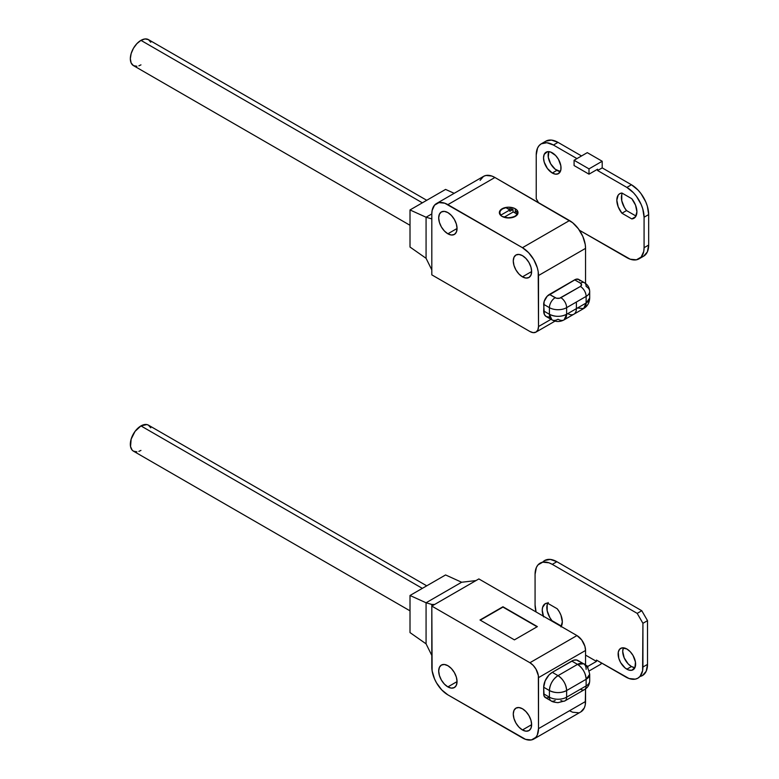 <?xml version="1.0" encoding="UTF-8"?>
<svg xmlns="http://www.w3.org/2000/svg" width="779" height="779" viewBox="0 0 779 779"><rect width="100%" height="100%" fill="white"/><g stroke="black" fill="none" stroke-linecap="round" stroke-linejoin="round"><path stroke-width="1.17" d="M422.345 588.369L140.95 425.909A15.005 8.666 120 0 0 131.145 439.132A15.005 8.666 120 0 0 133.443 451.158L132.128 450.067L130.541 446.562L131.145 439.132L135.049 431.371L140.95 425.909L422.345 588.369M447.876 686.903A12.98 7.498 60 0 1 439.395 675.471A12.98 7.498 60 0 1 441.381 665.062A12.98 7.498 60 0 1 447.876 665.704L451.382 668.538L454.361 672.559L456.358 677.146L457.049 681.606L447.876 686.903L444.361 684.069L441.381 680.057L439.395 675.471L438.694 671.011L439.395 667.35L441.381 665.062L444.361 664.487L447.876 665.704A12.98 7.498 60 0 1 456.358 677.146A12.98 7.498 60 0 1 454.361 687.545L451.382 688.13L447.876 686.903L457.049 681.606L456.358 685.257L454.361 687.545A12.98 7.498 60 0 1 447.876 686.903M522.456 729.962A12.98 7.498 60 0 1 513.974 718.52A12.98 7.498 60 0 1 515.961 708.121A12.98 7.498 60 0 1 522.456 708.763L525.961 711.597L528.941 715.619L530.937 720.205L531.629 724.665L522.456 729.962L518.941 727.128L515.961 723.116L513.974 718.52L513.273 714.061L513.974 710.409L515.961 708.121L518.941 707.546L522.456 708.763A12.98 7.498 60 0 1 530.937 720.205A12.98 7.498 60 0 1 528.941 730.605L525.961 731.189L522.456 729.962L531.629 724.665L530.937 728.316L528.941 730.605A12.98 7.498 60 0 1 522.456 729.962M410.007 632.587L410.007 595.487L445.578 574.951L410.007 595.487L426.074 602.771L461.645 582.244L475.988 580.579L478.851 578.924L576.957 635.567L581.738 639.997L584.902 646.288L585.555 650.475L538.513 677.633L538.513 728.638L585.555 701.48L585.555 688.899L585.253 704.917L584.338 707.868L580.852 711.879A22.718 13.116 -120 0 0 585.555 701.48L538.513 728.638L538.347 675.597L536.001 669.151L533.206 665.383L529.915 662.725L431.809 606.091L432.121 670.826L434.516 678.899L436.513 682.862L441.722 689.892L447.876 694.858L525.591 739.368L531.375 739.943L535.806 737.382L537.296 735.035L538.513 728.638A22.718 13.116 60 0 1 533.81 739.037A22.718 13.116 60 0 1 522.456 737.917L447.876 694.858A22.718 13.116 60 0 1 431.809 667.028L431.809 606.091L434.682 604.436L431.809 606.091L529.915 662.725L576.957 635.567L478.851 578.924L434.682 604.436L431.809 604.436L434.682 604.436L475.988 580.579L461.645 582.244L445.578 574.951L461.645 582.244L426.074 602.771L426.074 643.844L431.809 655.441L426.074 643.844L410.007 632.587L410.007 595.487L426.074 602.771L426.074 643.844L410.007 632.587M585.555 665.178L585.555 650.475L585.555 665.178M548.299 697.692L546.225 697.896L544.112 696.144L543.684 687.234L545.134 680.875L548.991 674.984L552.282 672.335L573.471 660.29L576.567 659.988L578.943 661.352M578.417 712.775L572.633 712.21L569.498 710.75M502.952 606.753L537.374 626.618L514.422 639.871L480 619.996L502.952 606.753L537.374 626.618L514.422 639.871L480 619.996L502.952 606.753M537.082 626.783L502.952 607.084L480.283 620.162L502.952 607.084L537.082 626.783M555.154 700.487A8.111 4.684 -60 0 1 551.094 700.886L545.358 697.575A8.111 4.684 120 0 1 543.684 693.865L549.419 697.176A8.111 4.684 120 0 0 551.094 700.886A8.111 4.684 -60 0 1 549.419 697.176A12.172 7.03 180 0 0 566.625 697.176A8.111 4.684 60 0 1 564.95 700.886A8.111 4.684 -120 0 0 566.625 697.176L586.129 685.909A8.111 4.684 60 0 1 584.454 689.629A8.111 4.684 -120 0 0 586.129 685.909A12.172 7.03 0 0 0 589.693 680.943A12.172 7.03 180 0 1 586.129 685.909L586.129 679.288L566.625 690.545C560.89 693.271 555.154 693.271 549.419 690.545L543.684 687.234A12.172 7.03 120 0 1 552.282 672.335L558.017 675.646C552.798 679.249 549.925 684.215 549.419 690.545L549.419 697.176A12.172 7.03 0 0 0 566.625 697.176L566.625 690.545A12.172 7.03 180 0 1 549.419 690.545L549.419 697.176L543.684 693.865L543.684 687.234L549.419 690.545A12.172 7.03 -60 0 1 558.017 675.646A12.172 7.03 60 0 1 566.625 690.545C566.119 684.215 563.246 679.249 558.017 675.646L577.531 664.38C582.75 667.992 585.623 672.959 586.129 679.288L589.693 674.322A12.172 7.03 180 0 1 589.693 674.322A12.172 7.03 180 0 1 586.129 679.288L566.625 690.545L566.625 697.176L586.129 685.909L586.129 679.288A12.172 7.03 -120 0 0 577.531 664.38L583.617 663.776L577.872 660.465A12.172 7.03 120 0 0 571.786 661.069L577.531 664.38L558.017 675.646L552.282 672.335L571.786 661.069L577.531 664.38A12.172 7.03 -60 0 1 583.617 663.776A12.172 7.03 -60 0 1 586.129 669.346M431.809 606.091L431.809 604.436L426.074 602.771L431.809 604.436L431.809 606.091M426.736 585.827L148.448 425.159A15.005 8.666 120 0 0 140.95 425.909L146.842 424.565L148.448 425.159L150.756 427.807M140.95 450.418L138.876 451.372M136.89 451.83L133.443 451.158L410.007 610.833M583.617 663.776C586.246 664.312 588.272 667.817 589.693 674.322L589.693 680.943C589.499 684.78 587.755 687.672 584.454 689.629A8.111 4.684 60 0 1 580.394 689.22M584.454 689.629L564.95 700.886A8.111 4.684 60 0 1 560.89 700.487M576.957 635.567L529.915 662.725A12.172 7.03 60 0 1 538.513 677.633L585.555 650.475A12.172 7.03 -120 0 0 576.957 635.567M515.279 208.782L515.279 212.102L515.279 208.782L513.867 208.12L508.687 207.204L505.113 207.613L500.926 209.6L499.358 212.599A9.329 5.385 180 0 1 505.113 207.613A9.329 5.385 180 0 1 515.279 208.782A9.329 5.385 180 0 1 518.016 212.599L517.305 210.534L515.279 208.782M502.085 216.406A9.329 5.385 180 0 1 499.358 212.599L500.06 214.653L502.085 216.406L508.687 217.984L515.279 216.406L517.305 214.653L518.016 212.599A9.329 5.385 180 0 1 512.251 217.575A9.329 5.385 180 0 1 502.085 216.406M140.95 40.362L422.345 202.822L140.95 40.362A15.005 8.666 120 0 0 131.145 53.585A15.005 8.666 120 0 0 133.443 65.611L131.145 62.972L130.336 58.746L131.145 53.585L133.443 48.288L136.89 43.643L140.95 40.362L145.011 38.95L148.448 39.622A15.005 8.666 120 0 0 140.95 40.362M447.876 233.797A12.98 7.498 60 0 1 439.395 222.356A12.98 7.498 60 0 1 441.381 211.956A12.98 7.498 60 0 1 447.876 212.599L451.382 215.432L454.361 219.444L456.358 224.031L457.049 228.49L447.876 233.797L444.361 230.954L441.381 226.942L439.395 222.356L438.694 217.896L439.395 214.244L441.381 211.956L444.361 211.372L447.876 212.599A12.98 7.498 60 0 1 456.358 224.031A12.98 7.498 60 0 1 454.361 234.44L451.382 235.015L447.876 233.797L457.049 228.49L456.358 232.142L454.361 234.44A12.98 7.498 60 0 1 447.876 233.797M522.456 276.847A12.98 7.498 60 0 1 513.974 265.415A12.98 7.498 60 0 1 515.961 255.006A12.98 7.498 60 0 1 522.456 255.648L525.961 258.492L528.941 262.504L530.937 267.09L531.629 271.55L522.456 276.847L518.941 274.013L515.961 270.001L513.974 265.415L513.273 260.955L513.974 257.304L515.961 255.006L518.941 254.431L522.456 255.648A12.98 7.498 60 0 1 530.937 267.09A12.98 7.498 60 0 1 528.941 277.49L525.961 278.074L522.456 276.847L531.629 271.55L530.937 275.201L528.941 277.49A12.98 7.498 60 0 1 522.456 276.847M517.558 214.478L516.477 211.411A8.929 5.151 180 0 1 517.607 213.923A8.929 5.151 180 0 1 517.597 214.186L517.607 213.923M504.334 217.098L513.273 211.937L517.178 214.186A8.929 5.151 180 0 1 504.334 217.098L508.083 217.74L511.949 217.39L515.182 216.124L517.178 214.186L513.273 211.937L504.334 217.098M517.178 214.829L517.178 214.186L517.178 214.829M548.991 317.082L546.196 316.537L544.336 314.395L543.684 304.346L549.419 307.656L549.419 314.278A12.172 7.03 0 0 0 566.625 314.278L566.625 307.656L586.129 296.39A12.172 7.03 -0 0 0 589.693 291.424C589.499 287.587 587.755 284.695 584.454 282.738A8.111 4.684 120 0 0 580.394 283.147L581.582 284.802L580.394 286.458L559.575 298.23L556.469 298.23L549.419 294.404L574.659 279.836L580.394 283.147A8.111 4.684 -60 0 1 584.454 282.738A8.111 4.684 -60 0 1 586.129 286.458A12.172 7.03 180 0 1 589.693 291.424A12.172 7.03 180 0 1 586.129 296.39L586.129 303.021L583.617 308.591A12.172 7.03 -120 0 0 586.129 303.021L576.382 308.65L586.129 303.021L586.129 296.39L576.382 302.028L576.382 308.65L576.382 302.028L566.625 307.656L566.625 314.278L576.382 308.65A12.172 7.03 60 0 1 573.86 314.219A12.172 7.03 -120 0 0 576.382 308.65L566.625 314.278A12.172 7.03 60 0 1 564.103 319.848A12.172 7.03 60 0 1 558.017 319.244A12.172 7.03 -60 0 1 551.941 319.848A12.172 7.03 -60 0 1 549.419 314.278L543.684 310.967L544.112 301.551L547.218 296.176L575.778 279.31L578.719 279.427L579.956 280.859M410.007 247.04L410.007 209.95L445.578 189.414L410.007 209.95L426.074 217.234L431.809 218.889L426.074 217.234L426.074 258.307L431.809 269.894L426.074 258.307L410.007 247.04L410.007 209.95L426.074 217.234L426.074 258.307L410.007 247.04M538.513 275.523L538.513 326.537L551.016 319.322L538.513 326.537L538.211 271.725L537.296 267.723L533.81 259.689L528.6 252.669L522.456 247.703L444.741 203.192L438.947 202.618L434.516 205.179L432.121 210.476L431.809 213.923L431.809 274.86L529.915 331.503L533.206 332.652L536.001 332.107L537.861 329.955L538.513 326.537A12.172 7.03 60 0 1 535.991 332.107A12.172 7.03 60 0 1 529.915 331.503L431.809 274.86L431.809 213.923L426.074 217.234L431.809 213.923A22.718 13.116 60 0 1 436.513 203.523A22.718 13.116 60 0 1 447.876 204.643L494.918 177.485L572.633 222.706L578.417 228.822L582.848 236.495L585.253 244.567L585.555 248.365L538.513 275.523L585.555 248.365L585.555 283.468L585.555 248.365A22.718 13.116 -120 0 0 569.498 220.545L522.456 247.703L447.876 204.643L494.918 177.485L569.498 220.545L522.456 247.703A22.718 13.116 60 0 1 538.513 275.523M480.078 180.368L483.555 176.356L485.989 175.46L491.783 176.035L494.918 177.485A22.718 13.116 -120 0 0 483.555 176.356L436.513 203.523M454.186 193.319L445.578 189.414L454.186 193.319M140.95 64.871L138.876 65.835M136.89 66.283L133.443 65.611L410.007 225.287M426.736 200.291L148.448 39.622L150.756 42.27M577.531 307.987L583.617 308.591L564.103 319.848L566.625 314.278C560.89 317.004 555.154 317.004 549.419 314.278L543.684 310.967A12.172 7.03 120 0 0 546.196 316.537L551.941 319.848L549.419 314.278L549.419 307.656A8.111 4.684 -60 0 1 555.154 297.714L549.419 294.404A8.111 4.684 120 0 0 543.684 304.346L549.419 307.656A12.172 7.03 0 0 0 566.625 307.656A12.172 7.03 180 0 1 549.419 307.656A8.111 4.684 120 0 1 555.154 297.714A4.061 2.347 180 0 0 560.89 297.714A8.111 4.684 60 0 1 566.625 307.656A8.111 4.684 -120 0 0 560.89 297.714L580.394 286.458A8.111 4.684 60 0 1 586.129 296.39A8.111 4.684 -120 0 0 580.394 286.458A4.061 2.347 180 0 0 580.394 283.147L574.659 279.836A8.111 4.684 120 0 1 578.719 279.427L584.454 282.738M573.86 314.219A12.172 7.03 60 0 1 567.774 313.616M586.129 303.021A12.172 7.03 -0 0 0 589.693 298.045L586.129 303.021M507.83 208.791A8.929 5.151 180 0 1 513.03 209.424L509.836 211.275L509.836 209.94L500.887 215.111A8.929 5.151 180 0 1 499.758 212.599A8.929 5.151 180 0 1 505.931 207.691L509.836 209.94L500.887 215.111L499.777 212.94L500.381 210.71L502.572 208.84L505.931 207.691L509.836 209.94L509.836 211.275L513.03 209.424L513.03 212.073L513.03 209.424L507.723 208.801M516.477 211.411L514.422 212.599L516.477 211.411M556.878 170.367A12.376 7.147 -120 0 0 560.325 171.536L555.164 169.189L550.685 163.833L548.289 157.28L548.835 151.632A12.376 7.147 -120 0 0 556.878 170.367L552.282 173.016L556.878 170.367M552.282 152.811A12.376 7.147 60 0 1 560.364 163.717A12.376 7.147 60 0 1 558.475 173.629A12.376 7.147 60 0 1 552.282 173.016L547.423 168.507L544.2 162.11L543.538 157.864L544.2 154.378L547.423 151.71L550.578 152.022L555.631 155.508L558.475 159.344L560.87 165.898L560.87 169.841L558.475 173.629L555.631 174.175L552.282 173.016A12.376 7.147 60 0 1 544.2 162.11A12.376 7.147 60 0 1 546.098 152.197A12.376 7.147 60 0 1 552.282 152.811M597.61 170.533L626.861 187.418L631.457 184.769L602.196 167.884L597.61 170.533L597.61 169.209L597.61 170.533L602.196 167.884L602.196 161.253L587.278 152.645L602.196 161.253L589.002 168.877L589.002 174.175L597.61 169.209L589.002 174.175L574.084 165.557L589.002 174.175L589.002 168.877L574.084 160.26L589.002 168.877L602.196 161.253L602.196 167.884L631.457 184.769L626.861 187.418L597.61 170.533M626.861 257.645L579.43 230.253L630.221 259.203L636.424 259.816L641.175 257.07L643.746 251.393L644.077 247.703L648.664 245.054L648.664 214.585L644.077 217.234L644.077 247.703L644.077 217.234L642.763 208.869L641.175 204.517L636.424 196.289L633.454 192.734L626.861 187.418A24.344 14.051 60 0 1 644.077 217.234L648.664 214.585L647.359 206.221L645.762 201.868L641.02 193.64L638.04 190.086L631.457 184.769A24.344 14.051 -120 0 1 648.664 214.585L648.664 245.054L644.077 247.703A24.344 14.051 60 0 1 639.033 258.842A24.344 14.051 60 0 1 626.861 257.645M536.225 198.684L536.225 154.963L536.225 198.684L538.513 202.657L536.225 198.684M581.543 155.956L558.017 142.372L553.431 145.03L576.957 158.604L553.431 145.03L546.848 142.732L541.259 143.823L539.126 145.595L537.529 148.117L536.225 154.963A24.344 14.051 60 0 1 541.259 143.823A24.344 14.051 60 0 1 553.431 145.03L558.017 142.372L551.435 140.084L545.855 141.174A24.344 14.051 -120 0 1 558.017 142.372L581.543 155.956M643.62 256.194L647.359 251.899L648.664 245.054A24.344 14.051 -120 0 1 643.62 256.194L639.033 258.842M622.314 193.241A14.197 8.199 -120 0 0 626.53 210.583L636.005 216.046L626.53 210.583L624.417 207.516L621.769 200.758L621.769 194.692M621.944 213.232L618.195 206.815L616.822 200.174L618.195 195.12L619.821 193.64L621.944 193.026L631.788 198.713L635.528 205.12L636.901 211.771L635.528 216.825L633.902 218.295L631.788 218.918L621.944 213.232A14.197 8.199 60 0 1 619.763 193.679A14.197 8.199 60 0 1 621.944 193.026L631.788 198.713A14.197 8.199 60 0 1 633.96 218.266A14.197 8.199 60 0 1 631.788 218.918L635.615 216.708L631.788 218.918L621.944 213.232L626.53 210.583L621.944 213.232M574.084 165.557L574.084 160.26L587.278 152.645L574.084 160.26L574.084 165.557M631.457 666.532L626.861 669.18A12.376 7.147 60 0 1 618.117 654.029A12.376 7.147 60 0 1 626.861 648.985L630.211 651.682L633.054 655.509L635.45 662.062L634.943 667.613L631.73 670.291L628.575 669.979L625.157 668.002L620.678 662.656L618.779 658.284L618.283 652.159L619.587 649.267L622.002 647.875L626.861 648.985A12.376 7.147 60 0 1 635.615 664.136A12.376 7.147 60 0 1 626.861 669.18L631.457 666.532L628.108 663.835L624.183 657.846L622.703 651.38L623.414 647.807A12.376 7.147 -120 0 0 631.457 666.532A12.376 7.147 -120 0 0 634.904 667.71L631.457 666.532M639.871 676.493L642.48 675.529L646.21 671.235L647.515 664.38L642.928 667.028A24.344 14.051 60 0 1 625.722 676.97L596.461 660.076L629.072 678.528L635.274 679.142L637.884 678.178L640.026 676.396L642.597 670.719L642.928 623.307L642.928 667.028L647.515 664.38L647.515 620.659L642.928 623.307L637.193 613.375L552.282 564.356L637.193 613.375L641.779 610.726L556.878 561.708L552.282 564.356L548.932 562.798L542.72 562.185L537.977 564.921L536.38 567.443L535.076 574.289L535.076 604.767L535.076 574.289A24.344 14.051 60 0 1 552.282 564.356L556.878 561.708L550.286 559.41L544.706 560.5L542.564 562.272M601.047 664.049L601.047 662.725L601.047 664.049L589.206 670.894L601.047 664.049M639.968 676.474A24.344 14.051 -120 0 0 647.515 664.38L647.515 620.659L641.779 610.726L556.878 561.708A24.344 14.051 -120 0 0 542.632 562.204M547.734 603.297A14.197 8.199 -120 0 0 551.951 620.629L561.425 626.102L551.951 620.629L549.838 617.572L547.179 610.814L547.179 604.747L548.212 602.518M535.076 604.767L536.059 611.953A24.344 14.051 60 0 1 535.076 604.767M585.555 655.11L596.461 661.4L596.461 660.076L596.461 661.4L587.853 666.366L585.555 665.042L587.853 666.366L587.853 667.876L587.853 666.366L596.461 661.4L585.555 655.11M543.615 616.871L542.242 610.23L542.593 607.396L545.242 603.696L547.364 603.082L557.209 608.769L559.322 611.827L560.948 615.176L562.321 621.817L560.948 626.881M543.352 616.17A14.197 8.199 60 0 1 547.364 603.082L557.209 608.769A14.197 8.199 60 0 1 561.211 626.482M647.515 620.659L642.928 623.307L637.193 613.375L641.779 610.726L647.515 620.659M564.95 700.886L558.017 702.658C554.414 702.346 552.107 701.752 551.094 700.886M580.852 711.879L533.81 739.037M564.103 319.848C560.052 322.048 555.992 322.048 551.941 319.848M583.617 308.591C587.424 306.303 589.46 302.788 589.693 298.045L589.693 291.424M535.991 332.107L555.038 321.114M499.758 212.618L499.758 214.167M541.259 143.823L545.855 141.174"/></g></svg>
